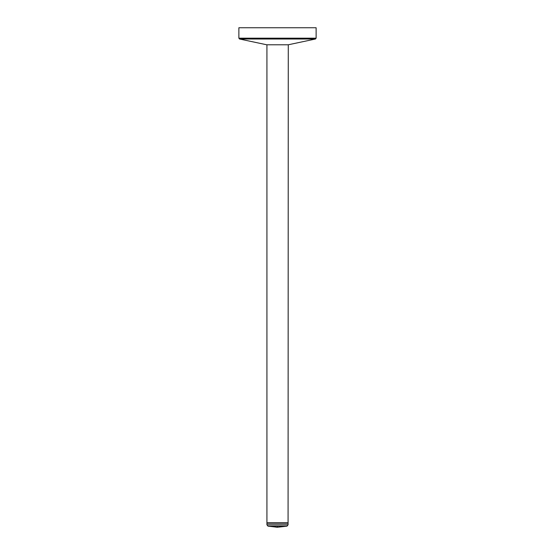 <?xml version="1.0" encoding="UTF-8"?>
<svg xmlns="http://www.w3.org/2000/svg" width="555" height="555" viewBox="0 0 555 555"><rect width="100%" height="100%" fill="white"/><g stroke="black" fill="none" stroke-linecap="round" stroke-linejoin="round"><path stroke-width="0.83" d="M286.977 526.175L277.5 527.25L277.5 526.175L286.977 526.175L288.073 524.801L288.073 523.226L266.927 523.226L266.927 524.801L268.023 526.175L277.5 527.25A42.333 20.292 -90 0 1 272.956 526.175L268.023 526.175M277.5 526.175L272.956 526.175M238.879 38.184L238.879 27.75L316.121 27.75L316.121 38.184L315.455 39.01L239.545 39.01L238.879 38.184L316.121 38.184M239.545 39.01L266.719 44.782L288.281 44.782L288.073 522.803L287.65 523.226M267.35 523.226L266.927 522.803L288.073 522.803M288.073 524.801L266.927 524.801M266.927 522.803L266.927 44.782M288.281 44.782L315.455 39.01"/></g></svg>
